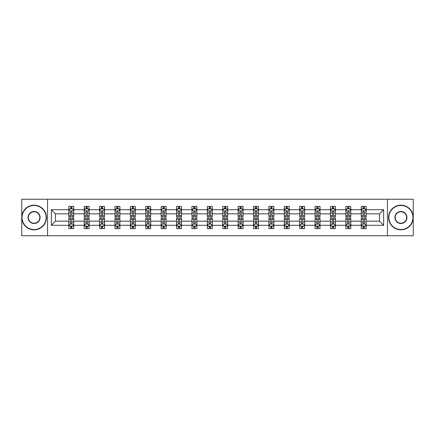 <?xml version="1.0" encoding="UTF-8"?>
<svg xmlns="http://www.w3.org/2000/svg" width="435" height="435" viewBox="0 0 435 435"><rect width="100%" height="100%" fill="white"/><g stroke="black" fill="none" stroke-linecap="round" stroke-linejoin="round"><path stroke-width="0.65" d="M387.449 235.754L413.25 235.754L413.25 199.246L387.449 199.246L387.449 235.754L47.551 235.754L47.551 199.246L21.75 199.246L21.75 235.754L47.551 235.754M366.188 225.292L366.188 221.149L379.505 221.149L383.648 225.292L366.188 225.292L366.188 228.598L364.312 228.598L364.312 226.086M387.449 199.246L47.551 199.246M361.257 225.292L350.795 225.292L350.795 221.149L361.257 221.149L361.257 228.598L366.188 228.598L366.188 225.966L365.259 225.966M350.795 225.292L350.795 228.598L348.919 228.598L348.919 226.086M345.863 225.292L335.401 225.292L335.401 221.149L345.863 221.149L345.863 228.598L350.795 228.598L350.795 225.966L349.87 225.966M335.401 225.292L335.401 228.598L333.531 228.598L333.531 226.086M330.469 225.292L320.013 225.292L320.013 221.149L330.469 221.149L330.469 228.598L335.401 228.598L335.401 225.966L334.477 225.966M320.013 225.292L320.013 228.598L318.137 228.598L318.137 226.086M315.081 225.292L304.62 225.292L304.62 221.149L315.081 221.149L315.081 228.598L320.013 228.598L320.013 225.966L319.083 225.966M304.62 225.292L304.62 228.598L302.744 228.598L302.744 226.086M299.688 225.292L289.231 225.292L289.231 221.149L299.688 221.149L299.688 228.598L304.62 228.598L304.62 225.966L303.695 225.966M289.231 225.292L289.231 228.598L287.356 228.598L287.356 226.086M284.294 225.292L273.838 225.292L273.838 221.149L284.294 221.149L284.294 228.598L289.231 228.598L289.231 225.966L288.302 225.966M273.838 225.292L273.838 228.598L271.962 228.598L271.962 226.086M268.906 225.292L258.444 225.292L258.444 221.149L268.906 221.149L268.906 228.598L273.838 228.598L273.838 225.966L272.908 225.966M258.444 225.292L258.444 228.598L256.568 228.598L256.568 226.086M253.513 225.292L243.056 225.292L243.056 221.149L253.513 221.149L253.513 228.598L258.444 228.598L258.444 225.966L257.52 225.966M243.056 225.292L243.056 228.598L241.18 228.598L241.18 226.086M238.119 225.292L227.663 225.292L227.663 221.149L238.119 221.149L238.119 228.598L243.056 228.598L243.056 225.966L242.126 225.966M227.663 225.292L227.663 228.598L225.787 228.598L225.787 226.086M222.731 225.292L212.269 225.292L212.269 221.149L222.731 221.149L222.731 228.598L227.663 228.598L227.663 225.966L226.733 225.966M212.269 225.292L212.269 228.598L210.399 228.598L210.399 226.086M207.337 225.292L196.881 225.292L196.881 221.149L207.337 221.149L207.337 228.598L212.269 228.598L212.269 225.966L211.345 225.966M196.881 225.292L196.881 228.598L195.005 228.598L195.005 226.086M191.944 225.292L181.487 225.292L181.487 221.149L191.944 221.149L191.944 228.598L196.881 228.598L196.881 225.966L195.951 225.966M181.487 225.292L181.487 228.598L179.611 228.598L179.611 226.086M176.556 225.292L166.094 225.292L166.094 221.149L176.556 221.149L176.556 228.598L181.487 228.598L181.487 225.966L180.558 225.966M166.094 225.292L166.094 228.598L164.223 228.598L164.223 226.086M161.162 225.292L150.706 225.292L150.706 221.149L161.162 221.149L161.162 228.598L166.094 228.598L166.094 225.966L165.169 225.966M150.706 225.292L150.706 228.598L148.83 228.598L148.83 226.086M145.768 225.292L135.312 225.292L135.312 221.149L145.768 221.149L145.768 228.598L150.706 228.598L150.706 225.966L149.776 225.966M135.312 225.292L135.312 228.598L133.436 228.598L133.436 226.086M130.38 225.292L119.919 225.292L119.919 221.149L130.38 221.149L130.38 228.598L135.312 228.598L135.312 225.966L134.388 225.966M119.919 225.292L119.919 228.598L118.048 228.598L118.048 226.086M114.987 225.292L104.53 225.292L104.53 221.149L114.987 221.149L114.987 228.598L119.919 228.598L119.919 225.966L118.994 225.966M104.53 225.292L104.53 228.598L102.655 228.598L102.655 226.086M99.599 225.292L89.137 225.292L89.137 221.149L99.599 221.149L99.599 228.598L104.53 228.598L104.53 225.966L103.601 225.966M89.137 225.292L89.137 228.598L87.261 228.598L87.261 226.086M84.205 225.292L73.743 225.292L73.743 221.149L84.205 221.149L84.205 228.598L89.137 228.598L89.137 225.966L88.213 225.966M73.743 225.292L73.743 228.598L71.873 228.598L71.873 226.086M68.812 225.292L51.352 225.292L51.352 209.708L68.812 209.708L68.812 213.851L55.495 213.851L55.495 221.149L68.812 221.149L68.812 228.598L73.743 228.598L73.743 225.966L72.819 225.966M69.741 209.034L68.812 209.034L68.812 206.402L68.812 209.708M70.688 208.914L70.688 206.402L68.812 206.402L73.743 206.402L73.743 209.708L84.205 209.708L84.205 206.402L89.137 206.402L89.137 209.708L99.599 209.708L99.599 206.402L104.53 206.402L104.53 209.708L114.987 209.708L114.987 206.402L119.919 206.402L119.919 209.708L130.38 209.708L130.38 206.402L135.312 206.402L135.312 209.708L145.768 209.708L145.768 206.402L150.706 206.402L150.706 209.708L161.162 209.708L161.162 206.402L166.094 206.402L166.094 209.708L176.556 209.708L176.556 206.402L181.487 206.402L181.487 209.708L191.944 209.708L191.944 206.402L196.881 206.402L196.881 209.708L207.337 209.708L207.337 206.402L212.269 206.402L212.269 209.708L222.731 209.708L222.731 206.402L227.663 206.402L227.663 209.708L238.119 209.708L238.119 206.402L243.056 206.402L243.056 209.708L253.513 209.708L253.513 206.402L258.444 206.402L258.444 209.708L268.906 209.708L268.906 206.402L273.838 206.402L273.838 209.708L284.294 209.708L284.294 206.402L289.231 206.402L289.231 209.708L299.688 209.708L299.688 206.402L304.62 206.402L304.62 209.708L315.081 209.708L315.081 206.402L320.013 206.402L320.013 209.708L330.469 209.708L330.469 206.402L335.401 206.402L335.401 209.708L345.863 209.708L345.863 206.402L350.795 206.402L350.795 209.708L361.257 209.708L361.257 206.402L366.188 206.402L366.188 209.708L383.648 209.708L383.648 225.292M361.257 209.708L361.257 213.851L350.795 213.851L350.795 209.708M345.863 209.708L345.863 213.851L335.401 213.851L335.401 209.708M330.469 209.708L330.469 213.851L320.013 213.851L320.013 209.708M315.081 209.708L315.081 213.851L304.62 213.851L304.62 209.708M299.688 209.708L299.688 213.851L289.231 213.851L289.231 209.708M284.294 209.708L284.294 213.851L273.838 213.851L273.838 209.708M268.906 209.708L268.906 213.851L258.444 213.851L258.444 209.708M253.513 209.708L253.513 213.851L243.056 213.851L243.056 209.708M238.119 209.708L238.119 213.851L227.663 213.851L227.663 209.708M222.731 209.708L222.731 213.851L212.269 213.851L212.269 209.708M207.337 209.708L207.337 213.851L196.881 213.851L196.881 209.708M191.944 209.708L191.944 213.851L181.487 213.851L181.487 209.708M176.556 209.708L176.556 213.851L166.094 213.851L166.094 209.708M161.162 209.708L161.162 213.851L150.706 213.851L150.706 209.708M145.768 209.708L145.768 213.851L135.312 213.851L135.312 209.708M130.38 209.708L130.38 213.851L119.919 213.851L119.919 209.708M114.987 209.708L114.987 213.851L104.53 213.851L104.53 209.708M99.599 209.708L99.599 213.851L89.137 213.851L89.137 209.708M84.205 209.708L84.205 213.851L73.743 213.851L73.743 209.708M51.352 209.708L55.495 213.851M379.505 221.149L379.505 213.851L366.188 213.851L366.188 209.708M363.127 208.865L364.312 208.865M347.739 208.865L348.919 208.865M332.345 208.865L333.531 208.865M316.952 208.865L318.137 208.865M301.564 208.865L302.744 208.865M286.17 208.865L287.356 208.865M270.777 208.865L271.962 208.865M255.388 208.865L256.568 208.865M239.995 208.865L241.18 208.865M224.601 208.865L225.787 208.865M209.213 208.865L210.399 208.865M193.82 208.865L195.005 208.865M178.432 208.865L179.611 208.865M163.038 208.865L164.223 208.865M147.644 208.865L148.83 208.865M132.256 208.865L133.436 208.865M116.863 208.865L118.048 208.865M101.469 208.865L102.655 208.865M86.081 208.865L87.261 208.865M70.688 208.865L71.873 208.865M70.688 226.135L71.873 226.135M86.081 226.135L87.261 226.135M101.469 226.135L102.655 226.135M116.863 226.135L118.048 226.135M132.256 226.135L133.436 226.135M147.644 226.135L148.83 226.135M163.038 226.135L164.223 226.135M178.432 226.135L179.611 226.135M193.82 226.135L195.005 226.135M209.213 226.135L210.399 226.135M224.601 226.135L225.787 226.135M239.995 226.135L241.18 226.135M255.388 226.135L256.568 226.135M270.777 226.135L271.962 226.135M286.17 226.135L287.356 226.135M301.564 226.135L302.744 226.135M316.952 226.135L318.137 226.135M332.345 226.135L333.531 226.135M347.739 226.135L348.919 226.135M363.127 226.135L364.312 226.135M55.495 221.149L51.352 225.292M383.648 209.708L379.505 213.851M71.873 207.685L70.688 207.685M68.812 215.673L68.812 216.907L70.688 216.907L70.688 215.673L68.812 215.673L68.812 213.851M73.743 213.851L73.743 216.907L71.873 216.907L71.873 211.627C71.476 210.872 71.084 210.872 70.688 211.627L70.688 215.673M72.819 209.034L73.743 209.034L73.743 206.402L71.873 206.402L71.873 208.914M73.743 210.888L72.759 208.914L69.801 208.914L68.812 210.888M70.688 227.315L71.873 227.315M73.743 219.327L73.743 218.093L71.873 218.093L71.873 219.327L73.743 219.327L73.743 221.149M68.812 221.149L68.812 218.093L70.688 218.093L70.688 223.372C71.079 224.128 71.476 224.128 71.873 223.372L71.873 219.327M69.741 225.966L68.812 225.966L68.812 228.598L70.688 228.598L70.688 226.086M68.812 224.112L69.801 226.086L72.759 226.086L73.743 224.112M34.082 205.461A12.039 12.039 0 0 0 22.044 217.5A12.039 12.039 0 0 0 34.082 229.539A12.039 12.039 0 0 0 46.121 217.5A12.039 12.039 0 0 0 34.082 205.461M34.082 229.832A12.332 12.332 0 0 1 21.75 217.5A12.332 12.332 0 0 1 34.082 205.168A12.332 12.332 0 0 1 46.414 217.5A12.332 12.332 0 0 1 34.082 229.832M34.082 211.481A6.019 6.019 0 0 1 40.102 217.5A6.019 6.019 0 0 1 34.082 223.519A6.019 6.019 0 0 1 28.063 217.5A6.019 6.019 0 0 1 34.082 211.481M34.082 223.22A5.72 5.72 0 0 0 39.808 217.5A5.72 5.72 0 0 0 34.082 211.78A5.72 5.72 0 0 0 28.362 217.5A5.72 5.72 0 0 0 34.082 223.22M400.918 205.461A12.039 12.039 0 0 0 388.879 217.5A12.039 12.039 0 0 0 400.918 229.539A12.039 12.039 0 0 0 412.956 217.5A12.039 12.039 0 0 0 400.918 205.461M400.918 229.832A12.332 12.332 0 0 1 388.585 217.5A12.332 12.332 0 0 1 400.918 205.168A12.332 12.332 0 0 1 413.25 217.5A12.332 12.332 0 0 1 400.918 229.832M400.918 211.481A6.019 6.019 0 0 1 406.937 217.5A6.019 6.019 0 0 1 400.918 223.519A6.019 6.019 0 0 1 394.898 217.5A6.019 6.019 0 0 1 400.918 211.481M400.918 223.22A5.72 5.72 0 0 0 406.638 217.5A5.72 5.72 0 0 0 400.918 211.78A5.72 5.72 0 0 0 395.192 217.5A5.72 5.72 0 0 0 400.918 223.22M87.261 207.685L86.081 207.685M85.129 209.034L84.205 209.034L84.205 206.402L86.081 206.402L86.081 208.914M84.205 215.673L84.205 216.907L86.081 216.907L86.081 215.673L84.205 215.673L84.205 213.851M89.137 213.851L89.137 216.907L87.261 216.907L87.261 211.627C86.869 210.872 86.473 210.872 86.081 211.627L86.081 215.673M88.213 209.034L89.137 209.034L89.137 206.402L87.261 206.402L87.261 208.914M89.137 210.888L88.153 208.914L85.189 208.914L84.205 210.888M102.655 207.685L101.469 207.685M100.523 209.034L99.599 209.034L99.599 206.402L101.469 206.402L101.469 208.914M99.599 215.673L99.599 216.907L101.469 216.907L101.469 215.673L99.599 215.673L99.599 213.851M104.53 213.851L104.53 216.907L102.655 216.907L102.655 211.627C102.263 210.872 101.866 210.872 101.469 211.627L101.469 215.673M103.601 209.034L104.53 209.034L104.53 206.402L102.655 206.402L102.655 208.914M104.53 210.888L103.541 208.914L100.583 208.914L99.599 210.888M86.081 227.315L87.261 227.315M89.137 219.327L89.137 218.093L87.261 218.093L87.261 219.327L89.137 219.327L89.137 221.149M84.205 221.149L84.205 218.093L86.081 218.093L86.081 223.372C86.473 224.128 86.869 224.128 87.261 223.372L87.261 219.327M85.129 225.966L84.205 225.966L84.205 228.598L86.081 228.598L86.081 226.086M84.205 224.112L85.189 226.086L88.153 226.086L89.137 224.112M101.469 227.315L102.655 227.315M104.53 219.327L104.53 218.093L102.655 218.093L102.655 219.327L104.53 219.327L104.53 221.149M99.599 221.149L99.599 218.093L101.469 218.093L101.469 223.372C101.866 224.128 102.258 224.128 102.655 223.372L102.655 219.327M100.523 225.966L99.599 225.966L99.599 228.598L101.469 228.598L101.469 226.086M99.599 224.112L100.583 226.086L103.541 226.086L104.53 224.112M118.048 207.685L116.863 207.685M115.917 209.034L114.987 209.034L114.987 206.402L116.863 206.402L116.863 208.914M114.987 215.673L114.987 216.907L116.863 216.907L116.863 215.673L114.987 215.673L114.987 213.851M119.919 213.851L119.919 216.907L118.048 216.907L118.048 211.627C117.651 210.872 117.26 210.872 116.863 211.627L116.863 215.673M118.994 209.034L119.919 209.034L119.919 206.402L118.048 206.402L118.048 208.914M119.919 210.888L118.934 208.914L115.976 208.914L114.987 210.888M116.863 227.315L118.048 227.315M119.919 219.327L119.919 218.093L118.048 218.093L118.048 219.327L119.919 219.327L119.919 221.149M114.987 221.149L114.987 218.093L116.863 218.093L116.863 223.372C117.254 224.128 117.651 224.128 118.048 223.372L118.048 219.327M115.917 225.966L114.987 225.966L114.987 228.598L116.863 228.598L116.863 226.086M114.987 224.112L115.976 226.086L118.934 226.086L119.919 224.112M133.436 207.685L132.256 207.685M131.305 209.034L130.38 209.034L130.38 206.402L132.256 206.402L132.256 208.914M130.38 215.673L130.38 216.907L132.256 216.907L132.256 215.673L130.38 215.673L130.38 213.851M135.312 213.851L135.312 216.907L133.436 216.907L133.436 211.627C133.045 210.872 132.648 210.872 132.256 211.627L132.256 215.673M134.388 209.034L135.312 209.034L135.312 206.402L133.436 206.402L133.436 208.914M135.312 210.888L134.328 208.914L131.365 208.914L130.38 210.888M132.256 227.315L133.436 227.315M135.312 219.327L135.312 218.093L133.436 218.093L133.436 219.327L135.312 219.327L135.312 221.149M130.38 221.149L130.38 218.093L132.256 218.093L132.256 223.372C132.648 224.128 133.045 224.128 133.436 223.372L133.436 219.327M131.305 225.966L130.38 225.966L130.38 228.598L132.256 228.598L132.256 226.086M130.38 224.112L131.365 226.086L134.328 226.086L135.312 224.112M148.83 207.685L147.644 207.685M146.698 209.034L145.768 209.034L145.768 206.402L147.644 206.402L147.644 208.914M145.768 215.673L145.768 216.907L147.644 216.907L147.644 215.673L145.768 215.673L145.768 213.851M150.706 213.851L150.706 216.907L148.83 216.907L148.83 211.627C148.433 210.872 148.041 210.872 147.644 211.627L147.644 215.673M149.776 209.034L150.706 209.034L150.706 206.402L148.83 206.402L148.83 208.914M150.706 210.888L149.716 208.914L146.758 208.914L145.768 210.888M147.644 227.315L148.83 227.315M150.706 219.327L150.706 218.093L148.83 218.093L148.83 219.327L150.706 219.327L150.706 221.149M145.768 221.149L145.768 218.093L147.644 218.093L147.644 223.372C148.041 224.128 148.433 224.128 148.83 223.372L148.83 219.327M146.698 225.966L145.768 225.966L145.768 228.598L147.644 228.598L147.644 226.086M145.768 224.112L146.758 226.086L149.716 226.086L150.706 224.112M164.223 207.685L163.038 207.685M162.092 209.034L161.162 209.034L161.162 206.402L163.038 206.402L163.038 208.914M161.162 215.673L161.162 216.907L163.038 216.907L163.038 215.673L161.162 215.673L161.162 213.851M166.094 213.851L166.094 216.907L164.223 216.907L164.223 211.627C163.826 210.872 163.435 210.872 163.038 211.627L163.038 215.673M165.169 209.034L166.094 209.034L166.094 206.402L164.223 206.402L164.223 208.914M166.094 210.888L165.11 208.914L162.152 208.914L161.162 210.888M163.038 227.315L164.223 227.315M166.094 219.327L166.094 218.093L164.223 218.093L164.223 219.327L166.094 219.327L166.094 221.149M161.162 221.149L161.162 218.093L163.038 218.093L163.038 223.372C163.429 224.128 163.826 224.128 164.223 223.372L164.223 219.327M162.092 225.966L161.162 225.966L161.162 228.598L163.038 228.598L163.038 226.086M161.162 224.112L162.152 226.086L165.11 226.086L166.094 224.112M179.611 207.685L178.432 207.685M177.48 209.034L176.556 209.034L176.556 206.402L178.432 206.402L178.432 208.914M176.556 215.673L176.556 216.907L178.432 216.907L178.432 215.673L176.556 215.673L176.556 213.851M181.487 213.851L181.487 216.907L179.611 216.907L179.611 211.627C179.22 210.872 178.823 210.872 178.432 211.627L178.432 215.673M180.558 209.034L181.487 209.034L181.487 206.402L179.611 206.402L179.611 208.914M181.487 210.888L180.503 208.914L177.54 208.914L176.556 210.888M178.432 227.315L179.611 227.315M181.487 219.327L181.487 218.093L179.611 218.093L179.611 219.327L181.487 219.327L181.487 221.149M176.556 221.149L176.556 218.093L178.432 218.093L178.432 223.372C178.823 224.128 179.22 224.128 179.611 223.372L179.611 219.327M177.48 225.966L176.556 225.966L176.556 228.598L178.432 228.598L178.432 226.086M176.556 224.112L177.54 226.086L180.503 226.086L181.487 224.112M195.005 207.685L193.82 207.685M192.874 209.034L191.944 209.034L191.944 206.402L193.82 206.402L193.82 208.914M191.944 215.673L191.944 216.907L193.82 216.907L193.82 215.673L191.944 215.673L191.944 213.851M196.881 213.851L196.881 216.907L195.005 216.907L195.005 211.627C194.608 210.872 194.217 210.872 193.82 211.627L193.82 215.673M195.951 209.034L196.881 209.034L196.881 206.402L195.005 206.402L195.005 208.914M196.881 210.888L195.891 208.914L192.933 208.914L191.944 210.888M193.82 227.315L195.005 227.315M196.881 219.327L196.881 218.093L195.005 218.093L195.005 219.327L196.881 219.327L196.881 221.149M191.944 221.149L191.944 218.093L193.82 218.093L193.82 223.372C194.217 224.128 194.608 224.128 195.005 223.372L195.005 219.327M192.874 225.966L191.944 225.966L191.944 228.598L193.82 228.598L193.82 226.086M191.944 224.112L192.933 226.086L195.891 226.086L196.881 224.112M210.399 207.685L209.213 207.685M208.267 209.034L207.337 209.034L207.337 206.402L209.213 206.402L209.213 208.914M207.337 215.673L207.337 216.907L209.213 216.907L209.213 215.673L207.337 215.673L207.337 213.851M212.269 213.851L212.269 216.907L210.399 216.907L210.399 211.627C210.002 210.872 209.605 210.872 209.213 211.627L209.213 215.673M211.345 209.034L212.269 209.034L212.269 206.402L210.399 206.402L210.399 208.914M212.269 210.888L211.285 208.914L208.321 208.914L207.337 210.888M209.213 227.315L210.399 227.315M212.269 219.327L212.269 218.093L210.399 218.093L210.399 219.327L212.269 219.327L212.269 221.149M207.337 221.149L207.337 218.093L209.213 218.093L209.213 223.372C209.605 224.128 210.002 224.128 210.399 223.372L210.399 219.327M208.267 225.966L207.337 225.966L207.337 228.598L209.213 228.598L209.213 226.086M207.337 224.112L208.321 226.086L211.285 226.086L212.269 224.112M225.787 207.685L224.601 207.685M223.655 209.034L222.731 209.034L222.731 206.402L224.601 206.402L224.601 208.914M222.731 215.673L222.731 216.907L224.601 216.907L224.601 215.673L222.731 215.673L222.731 213.851M227.663 213.851L227.663 216.907L225.787 216.907L225.787 211.627C225.395 210.872 224.998 210.872 224.601 211.627L224.601 215.673M226.733 209.034L227.663 209.034L227.663 206.402L225.787 206.402L225.787 208.914M227.663 210.888L226.673 208.914L223.715 208.914L222.731 210.888M224.601 227.315L225.787 227.315M227.663 219.327L227.663 218.093L225.787 218.093L225.787 219.327L227.663 219.327L227.663 221.149M222.731 221.149L222.731 218.093L224.601 218.093L224.601 223.372C224.998 224.128 225.395 224.128 225.787 223.372L225.787 219.327M223.655 225.966L222.731 225.966L222.731 228.598L224.601 228.598L224.601 226.086M222.731 224.112L223.715 226.086L226.673 226.086L227.663 224.112M241.18 207.685L239.995 207.685M239.049 209.034L238.119 209.034L238.119 206.402L239.995 206.402L239.995 208.914M238.119 215.673L238.119 216.907L239.995 216.907L239.995 215.673L238.119 215.673L238.119 213.851M243.056 213.851L243.056 216.907L241.18 216.907L241.18 211.627C240.783 210.872 240.392 210.872 239.995 211.627L239.995 215.673M242.126 209.034L243.056 209.034L243.056 206.402L241.18 206.402L241.18 208.914M243.056 210.888L242.067 208.914L239.109 208.914L238.119 210.888M239.995 227.315L241.18 227.315M243.056 219.327L243.056 218.093L241.18 218.093L241.18 219.327L243.056 219.327L243.056 221.149M238.119 221.149L238.119 218.093L239.995 218.093L239.995 223.372C240.392 224.128 240.783 224.128 241.18 223.372L241.18 219.327M239.049 225.966L238.119 225.966L238.119 228.598L239.995 228.598L239.995 226.086M238.119 224.112L239.109 226.086L242.067 226.086L243.056 224.112M256.568 207.685L255.388 207.685M254.442 209.034L253.513 209.034L253.513 206.402L255.388 206.402L255.388 208.914M253.513 215.673L253.513 216.907L255.388 216.907L255.388 215.673L253.513 215.673L253.513 213.851M258.444 213.851L258.444 216.907L256.568 216.907L256.568 211.627C256.177 210.872 255.78 210.872 255.388 211.627L255.388 215.673M257.52 209.034L258.444 209.034L258.444 206.402L256.568 206.402L256.568 208.914M258.444 210.888L257.46 208.914L254.497 208.914L253.513 210.888M255.388 227.315L256.568 227.315M258.444 219.327L258.444 218.093L256.568 218.093L256.568 219.327L258.444 219.327L258.444 221.149M253.513 221.149L253.513 218.093L255.388 218.093L255.388 223.372C255.78 224.128 256.177 224.128 256.568 223.372L256.568 219.327M254.442 225.966L253.513 225.966L253.513 228.598L255.388 228.598L255.388 226.086M253.513 224.112L254.497 226.086L257.46 226.086L258.444 224.112M271.962 207.685L270.777 207.685M269.83 209.034L268.906 209.034L268.906 206.402L270.777 206.402L270.777 208.914M268.906 215.673L268.906 216.907L270.777 216.907L270.777 215.673L268.906 215.673L268.906 213.851M273.838 213.851L273.838 216.907L271.962 216.907L271.962 211.627C271.57 210.872 271.174 210.872 270.777 211.627L270.777 215.673M272.908 209.034L273.838 209.034L273.838 206.402L271.962 206.402L271.962 208.914M273.838 210.888L272.848 208.914L269.89 208.914L268.906 210.888M270.777 227.315L271.962 227.315M273.838 219.327L273.838 218.093L271.962 218.093L271.962 219.327L273.838 219.327L273.838 221.149M268.906 221.149L268.906 218.093L270.777 218.093L270.777 223.372C271.174 224.128 271.565 224.128 271.962 223.372L271.962 219.327M269.83 225.966L268.906 225.966L268.906 228.598L270.777 228.598L270.777 226.086M268.906 224.112L269.89 226.086L272.848 226.086L273.838 224.112M287.356 207.685L286.17 207.685M285.224 209.034L284.294 209.034L284.294 206.402L286.17 206.402L286.17 208.914M284.294 215.673L284.294 216.907L286.17 216.907L286.17 215.673L284.294 215.673L284.294 213.851M289.231 213.851L289.231 216.907L287.356 216.907L287.356 211.627C286.959 210.872 286.567 210.872 286.17 211.627L286.17 215.673M288.302 209.034L289.231 209.034L289.231 206.402L287.356 206.402L287.356 208.914M289.231 210.888L288.242 208.914L285.284 208.914L284.294 210.888M286.17 227.315L287.356 227.315M289.231 219.327L289.231 218.093L287.356 218.093L287.356 219.327L289.231 219.327L289.231 221.149M284.294 221.149L284.294 218.093L286.17 218.093L286.17 223.372C286.567 224.128 286.959 224.128 287.356 223.372L287.356 219.327M285.224 225.966L284.294 225.966L284.294 228.598L286.17 228.598L286.17 226.086M284.294 224.112L285.284 226.086L288.242 226.086L289.231 224.112M302.744 207.685L301.564 207.685M300.612 209.034L299.688 209.034L299.688 206.402L301.564 206.402L301.564 208.914M299.688 215.673L299.688 216.907L301.564 216.907L301.564 215.673L299.688 215.673L299.688 213.851M304.62 213.851L304.62 216.907L302.744 216.907L302.744 211.627C302.352 210.872 301.955 210.872 301.564 211.627L301.564 215.673M303.695 209.034L304.62 209.034L304.62 206.402L302.744 206.402L302.744 208.914M304.62 210.888L303.635 208.914L300.672 208.914L299.688 210.888M301.564 227.315L302.744 227.315M304.62 219.327L304.62 218.093L302.744 218.093L302.744 219.327L304.62 219.327L304.62 221.149M299.688 221.149L299.688 218.093L301.564 218.093L301.564 223.372C301.955 224.128 302.352 224.128 302.744 223.372L302.744 219.327M300.612 225.966L299.688 225.966L299.688 228.598L301.564 228.598L301.564 226.086M299.688 224.112L300.672 226.086L303.635 226.086L304.62 224.112M318.137 207.685L316.952 207.685M316.006 209.034L315.081 209.034L315.081 206.402L316.952 206.402L316.952 208.914M315.081 215.673L315.081 216.907L316.952 216.907L316.952 215.673L315.081 215.673L315.081 213.851M320.013 213.851L320.013 216.907L318.137 216.907L318.137 211.627C317.746 210.872 317.349 210.872 316.952 211.627L316.952 215.673M319.083 209.034L320.013 209.034L320.013 206.402L318.137 206.402L318.137 208.914M320.013 210.888L319.024 208.914L316.066 208.914L315.081 210.888M316.952 227.315L318.137 227.315M320.013 219.327L320.013 218.093L318.137 218.093L318.137 219.327L320.013 219.327L320.013 221.149M315.081 221.149L315.081 218.093L316.952 218.093L316.952 223.372C317.349 224.128 317.74 224.128 318.137 223.372L318.137 219.327M316.006 225.966L315.081 225.966L315.081 228.598L316.952 228.598L316.952 226.086M315.081 224.112L316.066 226.086L319.024 226.086L320.013 224.112M333.531 207.685L332.345 207.685M331.399 209.034L330.469 209.034L330.469 206.402L332.345 206.402L332.345 208.914M330.469 215.673L330.469 216.907L332.345 216.907L332.345 215.673L330.469 215.673L330.469 213.851M335.401 213.851L335.401 216.907L333.531 216.907L333.531 211.627C333.134 210.872 332.742 210.872 332.345 211.627L332.345 215.673M334.477 209.034L335.401 209.034L335.401 206.402L333.531 206.402L333.531 208.914M335.401 210.888L334.417 208.914L331.459 208.914L330.469 210.888M332.345 227.315L333.531 227.315M335.401 219.327L335.401 218.093L333.531 218.093L333.531 219.327L335.401 219.327L335.401 221.149M330.469 221.149L330.469 218.093L332.345 218.093L332.345 223.372C332.737 224.128 333.134 224.128 333.531 223.372L333.531 219.327M331.399 225.966L330.469 225.966L330.469 228.598L332.345 228.598L332.345 226.086M330.469 224.112L331.459 226.086L334.417 226.086L335.401 224.112M348.919 207.685L347.739 207.685M346.787 209.034L345.863 209.034L345.863 206.402L347.739 206.402L347.739 208.914M345.863 215.673L345.863 216.907L347.739 216.907L347.739 215.673L345.863 215.673L345.863 213.851M350.795 213.851L350.795 216.907L348.919 216.907L348.919 211.627C348.527 210.872 348.13 210.872 347.739 211.627L347.739 215.673M349.87 209.034L350.795 209.034L350.795 206.402L348.919 206.402L348.919 208.914M350.795 210.888L349.811 208.914L346.847 208.914L345.863 210.888M347.739 227.315L348.919 227.315M350.795 219.327L350.795 218.093L348.919 218.093L348.919 219.327L350.795 219.327L350.795 221.149M345.863 221.149L345.863 218.093L347.739 218.093L347.739 223.372C348.13 224.128 348.527 224.128 348.919 223.372L348.919 219.327M346.787 225.966L345.863 225.966L345.863 228.598L347.739 228.598L347.739 226.086M345.863 224.112L346.847 226.086L349.811 226.086L350.795 224.112M364.312 207.685L363.127 207.685M362.181 209.034L361.251 209.034L361.251 206.402L363.127 206.402L363.127 208.914M361.251 215.673L361.251 216.907L363.127 216.907L363.127 215.673L361.251 215.673L361.251 213.851M366.188 213.851L366.188 216.907L364.312 216.907L364.312 211.627C363.921 210.872 363.524 210.872 363.127 211.627L363.127 215.673M365.259 209.034L366.188 209.034L366.188 206.402L364.312 206.402L364.312 208.914M366.188 210.888L365.199 208.914L362.241 208.914L361.251 210.888M363.127 227.315L364.312 227.315M366.188 219.327L366.188 218.093L364.312 218.093L364.312 219.327L366.188 219.327L366.188 221.149M361.251 221.149L361.251 218.093L363.127 218.093L363.127 223.372C363.524 224.128 363.916 224.128 364.312 223.372L364.312 219.327M362.181 225.966L361.251 225.966L361.251 228.598L363.127 228.598L363.127 226.086M361.251 224.112L362.241 226.086L365.199 226.086L366.188 224.112M73.722 210.839L68.839 210.839M73.743 215.673L71.873 215.673M70.688 213.025L68.812 213.025M73.743 213.025L71.873 213.025M71.873 208.311L70.688 208.311M68.839 224.161L73.722 224.161M68.812 219.327L70.688 219.327M71.873 221.975L73.743 221.975M68.812 221.975L70.688 221.975M70.688 226.689L71.873 226.689M89.115 210.839L84.227 210.839M89.137 215.673L87.261 215.673M86.081 213.025L84.205 213.025M89.137 213.025L87.261 213.025M87.261 208.311L86.081 208.311M104.503 210.839L99.62 210.839M104.53 215.673L102.655 215.673M101.469 213.025L99.599 213.025M104.53 213.025L102.655 213.025M102.655 208.311L101.469 208.311M84.227 224.161L89.115 224.161M84.205 219.327L86.081 219.327M87.261 221.975L89.137 221.975M84.205 221.975L86.081 221.975M86.081 226.689L87.261 226.689M99.62 224.161L104.503 224.161M99.599 219.327L101.469 219.327M102.655 221.975L104.53 221.975M99.599 221.975L101.469 221.975M101.469 226.689L102.655 226.689M119.897 210.839L115.014 210.839M119.919 215.673L118.048 215.673M116.863 213.025L114.987 213.025M119.919 213.025L118.048 213.025M118.048 208.311L116.863 208.311M115.014 224.161L119.897 224.161M114.987 219.327L116.863 219.327M118.048 221.975L119.919 221.975M114.987 221.975L116.863 221.975M116.863 226.689L118.048 226.689M135.29 210.839L130.402 210.839M135.312 215.673L133.436 215.673M132.256 213.025L130.38 213.025M135.312 213.025L133.436 213.025M133.436 208.311L132.256 208.311M130.402 224.161L135.29 224.161M130.38 219.327L132.256 219.327M133.436 221.975L135.312 221.975M130.38 221.975L132.256 221.975M132.256 226.689L133.436 226.689M150.679 210.839L145.796 210.839M150.706 215.673L148.83 215.673M147.644 213.025L145.768 213.025M150.706 213.025L148.83 213.025M148.83 208.311L147.644 208.311M145.796 224.161L150.679 224.161M145.768 219.327L147.644 219.327M148.83 221.975L150.706 221.975M145.768 221.975L147.644 221.975M147.644 226.689L148.83 226.689M166.072 210.839L161.189 210.839M166.094 215.673L164.223 215.673M163.038 213.025L161.162 213.025M166.094 213.025L164.223 213.025M164.223 208.311L163.038 208.311M161.189 224.161L166.072 224.161M161.162 219.327L163.038 219.327M164.223 221.975L166.094 221.975M161.162 221.975L163.038 221.975M163.038 226.689L164.223 226.689M181.46 210.839L176.577 210.839M181.487 215.673L179.611 215.673M178.432 213.025L176.556 213.025M181.487 213.025L179.611 213.025M179.611 208.311L178.432 208.311M176.577 224.161L181.46 224.161M176.556 219.327L178.432 219.327M179.611 221.975L181.487 221.975M176.556 221.975L178.432 221.975M178.432 226.689L179.611 226.689M196.854 210.839L191.971 210.839M196.881 215.673L195.005 215.673M193.82 213.025L191.944 213.025M196.881 213.025L195.005 213.025M195.005 208.311L193.82 208.311M191.971 224.161L196.854 224.161M191.944 219.327L193.82 219.327M195.005 221.975L196.881 221.975M191.944 221.975L193.82 221.975M193.82 226.689L195.005 226.689M212.247 210.839L207.364 210.839M212.269 215.673L210.399 215.673M209.213 213.025L207.337 213.025M212.269 213.025L210.399 213.025M210.399 208.311L209.213 208.311M207.364 224.161L212.247 224.161M207.337 219.327L209.213 219.327M210.399 221.975L212.269 221.975M207.337 221.975L209.213 221.975M209.213 226.689L210.399 226.689M227.635 210.839L222.753 210.839M227.663 215.673L225.787 215.673M224.601 213.025L222.731 213.025M227.663 213.025L225.787 213.025M225.787 208.311L224.601 208.311M222.753 224.161L227.635 224.161M222.731 219.327L224.601 219.327M225.787 221.975L227.663 221.975M222.731 221.975L224.601 221.975M224.601 226.689L225.787 226.689M243.029 210.839L238.146 210.839M243.056 215.673L241.18 215.673M239.995 213.025L238.119 213.025M243.056 213.025L241.18 213.025M241.18 208.311L239.995 208.311M238.146 224.161L243.029 224.161M238.119 219.327L239.995 219.327M241.18 221.975L243.056 221.975M238.119 221.975L239.995 221.975M239.995 226.689L241.18 226.689M258.423 210.839L253.54 210.839M258.444 215.673L256.568 215.673M255.388 213.025L253.513 213.025M258.444 213.025L256.568 213.025M256.568 208.311L255.388 208.311M253.54 224.161L258.423 224.161M253.513 219.327L255.388 219.327M256.568 221.975L258.444 221.975M253.513 221.975L255.388 221.975M255.388 226.689L256.568 226.689M273.811 210.839L268.928 210.839M273.838 215.673L271.962 215.673M270.777 213.025L268.906 213.025M273.838 213.025L271.962 213.025M271.962 208.311L270.777 208.311M268.928 224.161L273.811 224.161M268.906 219.327L270.777 219.327M271.962 221.975L273.838 221.975M268.906 221.975L270.777 221.975M270.777 226.689L271.962 226.689M289.204 210.839L284.321 210.839M289.231 215.673L287.356 215.673M286.17 213.025L284.294 213.025M289.231 213.025L287.356 213.025M287.356 208.311L286.17 208.311M284.321 224.161L289.204 224.161M284.294 219.327L286.17 219.327M287.356 221.975L289.231 221.975M284.294 221.975L286.17 221.975M286.17 226.689L287.356 226.689M304.598 210.839L299.71 210.839M304.62 215.673L302.744 215.673M301.564 213.025L299.688 213.025M304.62 213.025L302.744 213.025M302.744 208.311L301.564 208.311M299.71 224.161L304.598 224.161M299.688 219.327L301.564 219.327M302.744 221.975L304.62 221.975M299.688 221.975L301.564 221.975M301.564 226.689L302.744 226.689M319.986 210.839L315.103 210.839M320.013 215.673L318.137 215.673M316.952 213.025L315.081 213.025M320.013 213.025L318.137 213.025M318.137 208.311L316.952 208.311M315.103 224.161L319.986 224.161M315.081 219.327L316.952 219.327M318.137 221.975L320.013 221.975M315.081 221.975L316.952 221.975M316.952 226.689L318.137 226.689M335.38 210.839L330.497 210.839M335.401 215.673L333.531 215.673M332.345 213.025L330.469 213.025M335.401 213.025L333.531 213.025M333.531 208.311L332.345 208.311M330.497 224.161L335.38 224.161M330.469 219.327L332.345 219.327M333.531 221.975L335.401 221.975M330.469 221.975L332.345 221.975M332.345 226.689L333.531 226.689M350.773 210.839L345.885 210.839M350.795 215.673L348.919 215.673M347.739 213.025L345.863 213.025M350.795 213.025L348.919 213.025M348.919 208.311L347.739 208.311M345.885 224.161L350.773 224.161M345.863 219.327L347.739 219.327M348.919 221.975L350.795 221.975M345.863 221.975L347.739 221.975M347.739 226.689L348.919 226.689M366.161 210.839L361.278 210.839M366.188 215.673L364.312 215.673M363.127 213.025L361.251 213.025M366.188 213.025L364.312 213.025M364.312 208.311L363.127 208.311M361.278 224.161L366.161 224.161M361.251 219.327L363.127 219.327M364.312 221.975L366.188 221.975M361.251 221.975L363.127 221.975M363.127 226.689L364.312 226.689"/></g></svg>

